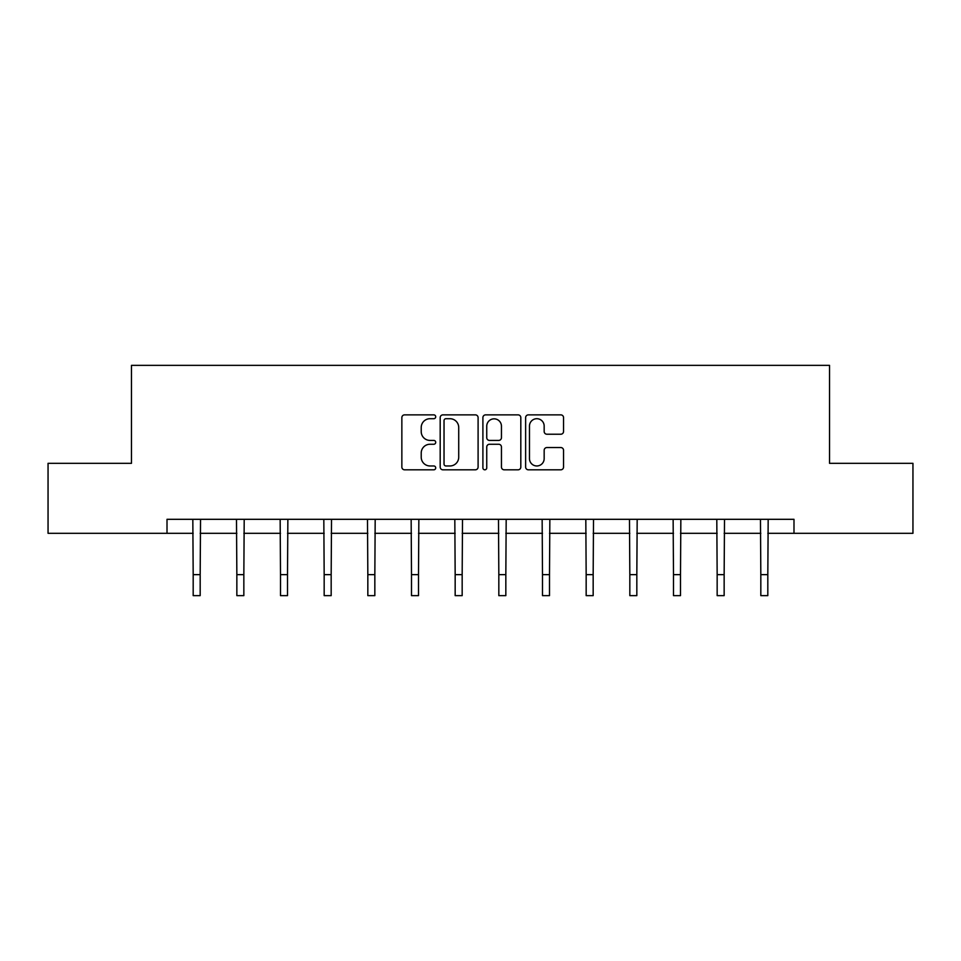 <?xml version="1.0" encoding="UTF-8"?>
<svg xmlns="http://www.w3.org/2000/svg" width="961" height="961" viewBox="0 0 961 961"><rect width="100%" height="100%" fill="white"/><g stroke="black" fill="none" stroke-linecap="round" stroke-linejoin="round"><path stroke-width="1.44" d="M435.717 416.786A1.922 1.922 0 0 0 433.795 414.864L404.605 414.864A2.751 2.751 0 0 0 401.854 417.603L401.854 467.058A2.751 2.751 0 0 0 404.605 469.809L433.795 469.809A1.922 1.922 0 0 0 435.717 467.887A1.922 1.922 0 0 0 433.795 465.965L430.011 465.965A8.793 8.793 0 0 1 421.218 457.172L421.218 453.051A8.793 8.793 0 0 1 430.011 444.258L433.795 444.258A1.922 1.922 0 0 0 435.717 442.336A1.922 1.922 0 0 0 433.795 440.414L430.011 440.414A8.793 8.793 0 0 1 421.218 431.621L421.218 427.501A8.793 8.793 0 0 1 430.011 418.708L433.795 418.708A1.922 1.922 0 0 0 435.717 416.786M560.792 434.228A2.751 2.751 0 0 0 563.542 431.477L563.542 417.603A2.751 2.751 0 0 0 560.792 414.864L528.37 414.864A2.751 2.751 0 0 0 525.631 417.603L525.631 467.058A2.751 2.751 0 0 0 528.37 469.809L560.792 469.809A2.751 2.751 0 0 0 563.542 467.058L563.542 450.301A2.751 2.751 0 0 0 560.792 447.55L546.917 447.55A2.751 2.751 0 0 0 544.166 450.301L544.166 458.613A7.352 7.352 0 0 1 536.827 465.965A7.352 7.352 0 0 1 529.475 458.613L529.475 426.059A7.352 7.352 0 0 1 536.827 418.708A7.352 7.352 0 0 1 544.166 426.059L544.166 431.477A2.751 2.751 0 0 0 546.917 434.228L560.792 434.228M167.01 533.307L48.05 533.307L48.05 463.322L131.465 463.322L131.465 365.36L829.535 365.36L829.535 463.322L912.95 463.322L912.95 533.307L793.99 533.307L793.99 519.312L167.01 519.312L167.01 533.307L193.185 533.307M478.097 417.603A2.751 2.751 0 0 0 475.347 414.864L442.925 414.864A2.751 2.751 0 0 0 440.186 417.603L440.186 467.058A2.751 2.751 0 0 0 442.925 469.809L475.347 469.809A2.751 2.751 0 0 0 478.097 467.058L478.097 417.603M485.653 414.864L518.075 414.864A2.751 2.751 0 0 1 520.814 417.603L520.814 467.058A2.751 2.751 0 0 1 518.075 469.809L504.201 469.809A2.751 2.751 0 0 1 501.45 467.058L501.45 447.009A2.751 2.751 0 0 0 498.699 444.258L489.497 444.258A2.751 2.751 0 0 0 486.746 447.009L486.746 467.887A1.922 1.922 0 0 1 484.825 469.809A1.922 1.922 0 0 1 482.902 467.887L482.902 417.603A2.751 2.751 0 0 1 485.653 414.864M200.176 533.307L236.85 533.307M243.842 533.307L280.504 533.307M287.507 533.307L324.169 533.307M331.173 533.307L367.835 533.307M374.838 533.307L411.5 533.307M418.503 533.307L455.166 533.307M462.169 533.307L498.831 533.307M505.834 533.307L542.497 533.307M549.5 533.307L586.162 533.307M593.165 533.307L629.827 533.307M636.831 533.307L673.493 533.307M680.496 533.307L717.158 533.307M724.15 533.307L760.824 533.307M767.815 533.307L793.99 533.307M445.952 418.708A1.922 1.922 0 0 0 444.03 420.63L444.03 464.043A1.922 1.922 0 0 0 445.952 465.965L449.94 465.965A8.793 8.793 0 0 0 458.721 457.172L458.721 427.501A8.793 8.793 0 0 0 449.94 418.708L445.952 418.708M501.45 426.191A7.352 7.352 0 0 0 494.098 418.84A7.352 7.352 0 0 0 486.746 426.191L486.746 437.663A2.751 2.751 0 0 0 489.497 440.414L498.699 440.414A2.751 2.751 0 0 0 501.45 437.663L501.45 426.191M192.825 519.312L193.185 574.642L200.176 574.642L200.537 519.312M193.185 574.642L193.185 595.64L200.176 595.64L200.176 574.642M236.49 519.312L236.85 574.642L243.842 574.642L244.202 519.312M236.85 574.642L236.85 595.64L243.842 595.64L243.842 574.642M280.156 519.312L280.504 574.642L287.507 574.642L287.868 519.312M280.504 574.642L280.504 595.64L287.507 595.64L287.507 574.642M323.821 519.312L324.169 574.642L331.173 574.642L331.521 519.312M324.169 574.642L324.169 595.64L331.173 595.64L331.173 574.642M367.486 519.312L367.835 574.642L374.838 574.642L375.186 519.312M367.835 574.642L367.835 595.64L374.838 595.64L374.838 574.642M411.152 519.312L411.5 574.642L418.503 574.642L418.852 519.312M411.5 574.642L411.5 595.64L418.503 595.64L418.503 574.642M454.817 519.312L455.166 574.642L462.169 574.642L462.517 519.312M455.166 574.642L455.166 595.64L462.169 595.64L462.169 574.642M498.483 519.312L498.831 574.642L505.834 574.642L506.183 519.312M498.831 574.642L498.831 595.64L505.834 595.64L505.834 574.642M542.148 519.312L542.497 574.642L549.5 574.642L549.848 519.312M542.497 574.642L542.497 595.64L549.5 595.64L549.5 574.642M585.814 519.312L586.162 574.642L593.165 574.642L593.514 519.312M586.162 574.642L586.162 595.64L593.165 595.64L593.165 574.642M629.479 519.312L629.827 574.642L636.831 574.642L637.179 519.312M629.827 574.642L629.827 595.64L636.831 595.64L636.831 574.642M673.132 519.312L673.493 574.642L680.496 574.642L680.844 519.312M673.493 574.642L673.493 595.64L680.496 595.64L680.496 574.642M716.798 519.312L717.158 574.642L724.15 574.642L724.51 519.312M717.158 574.642L717.158 595.64L724.15 595.64L724.15 574.642M760.463 519.312L760.824 574.642L767.815 574.642L768.175 519.312M760.824 574.642L760.824 595.64L767.815 595.64L767.815 574.642"/></g></svg>
